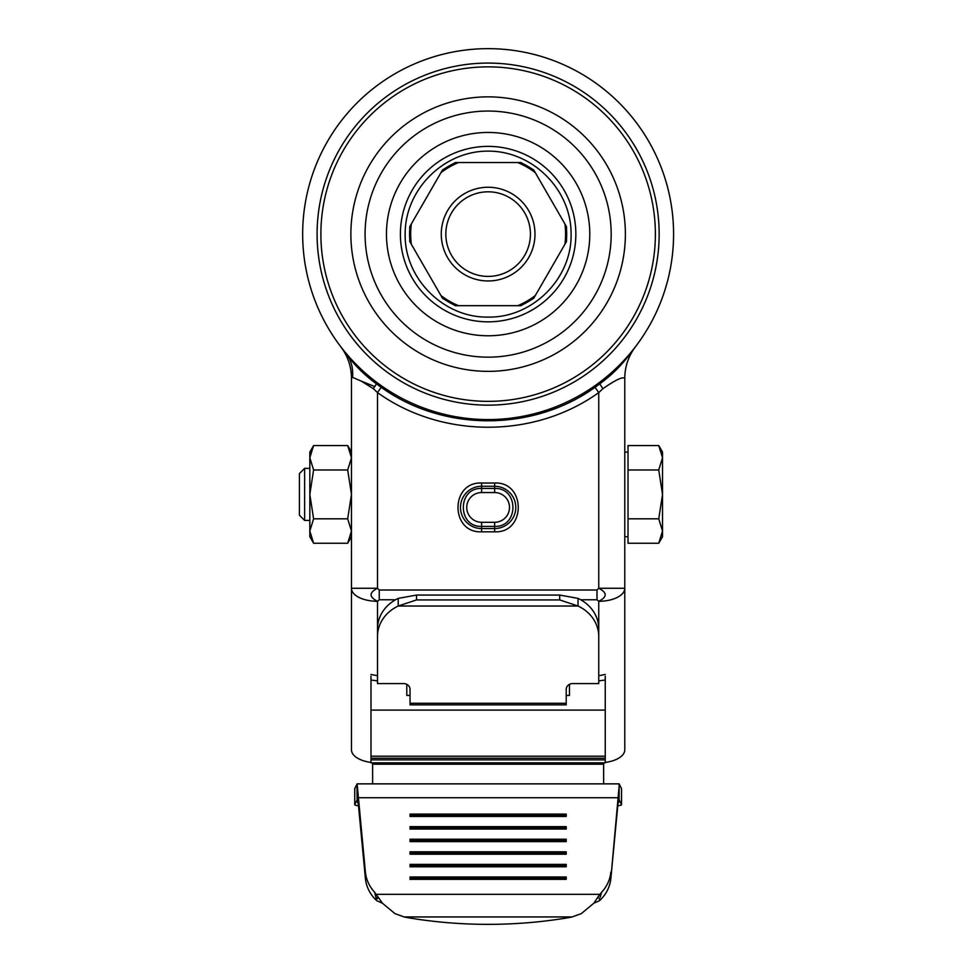 <?xml version="1.0" encoding="UTF-8"?>
<svg xmlns="http://www.w3.org/2000/svg" width="973" height="973" viewBox="0 0 973 973"><rect width="100%" height="100%" fill="white"/><g stroke="black" fill="none" stroke-linecap="round" stroke-linejoin="round"><path stroke-width="1.46" d="M370.993 762.418A26.028 13.014 180 0 1 351.472 749.806L351.472 378.339L352.579 377.354L361.324 381.161L373.304 388.628L377.5 392.593L381.197 387.303C443.311 431.927 532.924 431.939 595.038 387.315L599.855 383.763C612.418 374.617 622.951 363.963 631.453 351.812L633.411 349.38M351.472 588.276L377.5 588.276C368.949 592.618 368.949 596.96 377.5 601.29A26.028 13.014 0 0 1 351.472 588.276L351.472 627.719M594.26 386.196L598.748 392.593L602.956 388.628C615.581 379.884 622.854 376.454 624.788 378.339L624.788 749.806A26.028 13.014 180 0 1 605.255 762.418M344.795 351.812L345.792 353.029C354.014 364.717 364.206 374.97 376.393 383.763L381.197 387.303L381.975 386.184M488.13 419.57A185.466 185.466 0 0 1 327.512 141.377A185.466 185.466 0 0 1 648.736 141.377A185.466 185.466 0 0 1 488.13 419.57M350.876 234.116A137.242 137.242 0 0 0 556.751 352.968A137.242 137.242 0 0 0 556.751 115.252A137.242 137.242 0 0 0 350.876 234.116M488.13 357.164A123.048 123.048 0 0 1 365.082 234.116A123.048 123.048 0 0 1 488.13 111.056A123.048 123.048 0 0 1 611.178 234.116A123.048 123.048 0 0 1 488.13 357.164M566.444 241.62L533.788 298.188M535.332 295.512A77.451 77.451 0 0 1 517.697 305.692L458.563 305.692A77.451 77.451 0 0 1 440.915 295.512L411.348 244.296A77.451 77.451 0 0 1 411.348 223.924L440.915 172.708A77.451 77.451 0 0 1 458.563 162.527L517.697 162.527A77.451 77.451 0 0 1 535.332 172.708L566.444 226.6M488.13 276.405A42.301 42.301 0 0 1 445.829 234.116A42.301 42.301 0 0 1 488.13 191.815A42.301 42.301 0 0 1 530.419 234.116A42.301 42.301 0 0 1 488.13 276.405M488.13 280.966A46.85 46.85 0 0 0 528.704 210.679A46.85 46.85 0 0 0 447.556 210.679A46.85 46.85 0 0 0 488.13 280.966M597.726 897.398L598.675 895.914L598.018 898.055L597.726 897.398L593.798 903.236L581.295 913.635L572.112 916.943A35.259 28.156 -0 0 1 569.035 917.588A390.441 311.822 0 0 1 407.225 917.588A35.259 28.156 0 0 1 404.148 916.943L394.965 913.635L382.462 903.236L374.605 892.205A39.042 35.94 180 0 1 365.386 871.99L357.127 783.861L619.12 783.861L619.12 800.122M617.77 805.717A6.507 1.131 180 0 0 621.528 804.695A6.507 1.131 180 0 0 621.504 804.598L619.302 800.232L617.928 804.087L610.874 878.339L619.302 784.202L621.504 788.58A6.507 1.131 0 0 1 621.528 788.677A6.507 1.131 0 0 1 621.504 788.775M374.605 892.205L376.746 900.694A39.042 35.94 180 0 1 365.386 878.339L358.332 804.087L356.957 800.232L354.756 804.598A6.507 1.131 180 0 0 354.731 804.695A6.507 1.131 180 0 0 358.478 805.717M357.127 800.122L356.957 784.202L354.756 788.58A6.507 1.131 -0 0 0 354.731 788.677A6.507 1.131 -0 0 0 354.756 788.775M372.623 783.861L372.623 764.194L603.637 764.194L603.637 762.832M603.637 764.194L603.637 783.861M372.623 764.194L372.623 762.832M605.255 676.271L605.255 762.832L370.993 762.832L370.993 680.236M494.637 522.294A14.875 14.875 0 0 0 509.499 507.42A14.875 14.875 0 0 0 494.637 492.545L481.623 492.545A14.875 14.875 0 0 0 466.748 507.42A14.875 14.875 0 0 0 481.623 522.294L494.637 522.294L494.637 526.405L481.623 526.405C457.237 527.317 457.237 487.522 481.623 488.446L494.637 488.446C519.01 487.522 519.01 527.317 494.637 526.405L494.637 528.57A21.151 21.151 0 0 0 515.787 507.42A21.151 21.151 0 0 0 494.637 486.269L481.623 486.269A21.151 21.151 0 0 0 460.472 507.42A21.151 21.151 0 0 0 481.623 528.57L494.637 528.57A21.151 21.151 0 0 0 515.787 507.42A21.151 21.151 0 0 0 494.637 486.269L494.637 492.545M569.473 684.347L569.473 695.427L566.213 695.427M410.034 695.427L406.787 695.427L406.787 684.347M566.213 689.322L566.213 704.866L410.034 704.866L410.034 689.322A6.507 5.741 180 0 0 403.527 683.581L377.5 683.581L377.5 636.464A39.042 34.469 0 0 1 398.225 606.021L416.541 599.927L559.706 599.927L578.023 606.021A39.042 34.469 0 0 1 598.748 636.464L598.748 683.581L572.72 683.581A6.507 5.741 180 0 0 566.213 689.322M617.928 804.087L617.928 797.738L358.332 797.738L358.332 804.087M593.798 903.236L599.502 900.694A39.042 35.94 -0 0 0 610.874 878.339M598.675 895.914L601.655 892.205A39.042 35.94 -0 0 0 610.874 871.99M410.034 814.073L410.034 816.469L566.213 816.469L566.213 814.073L410.034 814.073M410.034 826.649L410.034 829.045L566.213 829.045L566.213 826.649L410.034 826.649M410.034 839.225L410.034 841.621L566.213 841.621L566.213 839.225L410.034 839.225M410.034 851.813L410.034 854.209L566.213 854.209L566.213 851.813L410.034 851.813M410.034 864.389L410.034 866.785L566.213 866.785L566.213 864.389L410.034 864.389M410.034 876.965L410.034 879.361L566.213 879.361L566.213 876.965L410.034 876.965M600.073 897.495L601.655 892.205M599.502 900.694L599.502 898.602M376.746 900.694L382.462 903.236M566.213 816.469L566.213 815.094L410.034 815.094L410.034 816.469M566.213 829.045L566.213 827.67L410.034 827.67L410.034 829.045M566.213 841.621L566.213 840.246L410.034 840.246L410.034 841.621M566.213 854.209L566.213 852.822L410.034 852.822L410.034 854.209M566.213 866.785L566.213 865.411L410.034 865.411L410.034 866.785M566.213 879.361L566.213 877.987L410.034 877.987L410.034 879.361M378.521 897.398L376.746 898.675M376.113 897.337A32.535 19.448 150.8 0 1 377.804 898.456M578.023 598.383L559.706 595.062L416.541 595.062L398.225 598.383L398.225 606.021L578.023 606.021L578.023 598.383A39.042 34.469 0 0 1 598.748 628.826L598.748 636.464M377.5 636.464L377.5 628.826A39.042 34.469 0 0 1 398.225 598.383M377.5 680.881L370.993 680.03L370.993 676.235M605.255 680.224L605.255 681.209M370.993 680.212L370.993 710.047M377.5 675.724L370.993 674.484M520.786 305.692L517.697 305.692M442.46 298.188L440.915 295.512M458.563 305.692L455.473 305.692M409.803 226.6L411.348 223.924M411.348 244.296L409.803 241.62M440.915 172.708L442.46 170.032M455.473 162.527L458.563 162.527M533.788 170.032L535.332 172.708M517.697 162.527L520.786 162.527M564.899 223.924A77.451 77.451 0 0 1 564.899 244.296M343.943 350.767L340.769 346.729A52.056 52.056 71.3 0 1 351.472 378.339M361.324 381.161L374.751 386.549A7.808 1.009 -53.1 0 0 376.393 383.763L377.305 382.815M598.954 382.815L599.855 383.763A7.808 1.009 -126.9 0 0 602.956 388.628M633.472 349.307L634.992 347.361M635.053 347.288L635.478 346.729A52.056 52.056 0 0 0 624.788 378.339C624.824 369.083 627.135 360.436 631.708 352.396M494.637 483.022C526.113 481.513 526.113 533.326 494.637 531.817L481.623 531.817C450.134 533.326 450.134 481.513 481.623 483.022L494.637 483.022L494.637 486.269M377.5 628.826L377.5 601.29L379.251 599.782L379.251 590.015L597.008 590.015L598.748 588.276L598.748 392.593C534.481 438.774 441.766 438.774 377.5 392.593L377.5 588.276L379.251 590.015M597.008 590.015L597.008 599.782L598.748 601.29C607.298 596.96 607.298 592.618 598.748 588.276L624.788 588.276A26.028 13.014 0 0 1 598.748 601.29L598.748 675.724L605.255 674.484M605.255 710.047L605.255 680.212M309.828 520.433L304.622 520.433L304.622 468.378L299.416 473.583L299.416 515.228L304.622 520.433M313.598 445.561L309.828 452.104L309.828 457.772L313.598 469.983L347.689 469.983L351.472 457.772L347.689 445.561L313.598 445.561L309.828 457.772L309.828 494.406L313.598 518.828L347.689 518.828L351.472 494.406L347.689 469.983M313.598 518.828L309.828 531.039L313.598 543.25L347.689 543.25L351.472 531.039L347.689 518.828M658.745 543.25L662.528 536.707L662.528 531.039L658.745 518.828L662.528 494.406L658.745 469.983L662.528 457.772L658.745 445.561L628.035 445.561L628.035 543.25L658.745 543.25L662.528 531.039L662.528 452.104L658.745 445.561M628.035 536.707L624.788 536.707M628.035 469.983L658.745 469.983M628.035 518.828L658.745 518.828M313.598 469.983L309.828 494.406L309.828 536.707L313.598 543.25M592.241 389.224L592.241 387.582L592.241 389.224M317.089 234.116A171.029 171.029 0 0 0 488.13 405.145A171.029 171.029 0 0 0 659.159 234.116A171.029 171.029 0 0 0 488.13 63.075A171.029 171.029 0 0 0 317.089 234.116M320.883 234.116A167.234 167.234 0 0 1 571.747 89.273A167.234 167.234 0 0 1 571.747 378.947A167.234 167.234 0 0 1 320.883 234.116M405.157 234.116C404.233 278.46 443.773 318.013 488.13 317.076C532.474 318.013 572.027 278.46 571.09 234.116C571.431 189.711 532.523 150.815 488.13 151.143C443.737 150.815 404.829 189.711 405.157 234.116M488.13 321.832A87.716 87.716 0 0 0 564.097 190.246A87.716 87.716 0 0 0 412.163 190.246A87.716 87.716 0 0 0 488.13 321.832M488.13 335.77A101.654 101.654 0 0 0 576.162 183.289A101.654 101.654 0 0 0 400.085 183.289A101.654 101.654 0 0 0 488.13 335.77M566.286 226.32A78.545 78.545 0 0 1 566.286 241.912M481.623 522.294L481.623 531.817M481.623 492.545L481.623 486.269A21.151 21.151 0 0 0 460.472 507.42A21.151 21.151 0 0 0 481.623 528.57M410.034 703.284L566.213 703.284M599.83 894.333L376.417 894.333M572.112 916.943L404.148 916.943M365.386 878.339L365.386 871.99M416.541 595.062L416.541 599.927M559.706 595.062L559.706 599.927M621.504 804.598L621.504 788.58M354.756 804.598L354.756 788.58M605.255 710.095L370.993 710.095M605.255 680.03L598.748 680.881M605.255 756.216L370.993 756.216M605.255 758.247L370.993 758.247M605.255 759.864L370.993 759.864M533.958 297.896A78.545 78.545 0 0 1 520.458 305.692M455.802 305.692A78.545 78.545 0 0 1 442.301 297.896M409.974 241.912A78.545 78.545 0 0 1 409.974 226.32M442.301 170.324A78.545 78.545 0 0 1 455.802 162.527M520.458 162.527A78.545 78.545 0 0 1 533.958 170.324M345.792 353.029C350.973 359.511 353.235 367.612 352.579 377.354M374.751 386.549A7.808 1.009 -53.1 0 1 373.304 388.628M494.637 528.57L494.637 531.817M481.623 486.269L481.623 483.022M597.008 599.782L580.735 599.782M395.512 599.782L379.251 599.782M594.43 387.728L594.43 386.086M566.517 241.499L566.517 226.733M621.528 804.695L621.528 788.677M354.731 804.695L354.731 788.677M520.932 305.692L533.715 298.31M442.533 298.31L455.328 305.692M409.73 226.733L409.73 241.499M442.533 169.91L455.328 162.527M533.715 169.91L520.932 162.527M340.927 346.923L343.858 351.241M309.828 468.378L304.622 468.378M351.472 536.707L347.689 543.25M628.035 452.104L624.788 452.104M351.472 452.104L347.689 445.561"/></g></svg>
